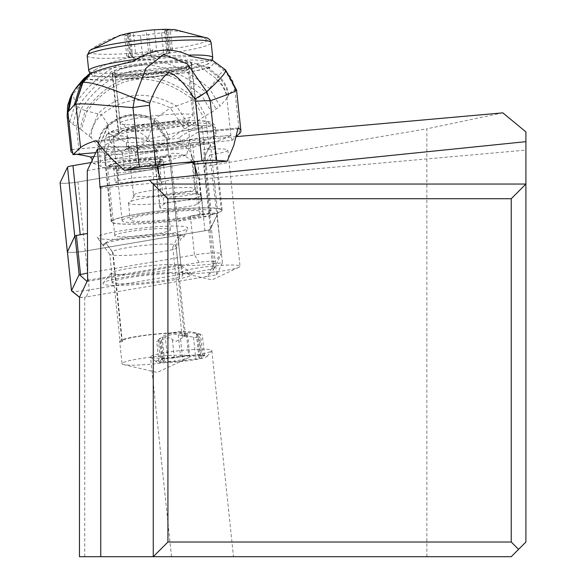 <?xml version="1.0" encoding="UTF-8"?>
<svg xmlns="http://www.w3.org/2000/svg" width="586" height="586" viewBox="0 0 586 586"><rect width="100%" height="100%" fill="white"/><g stroke="black" fill="none" stroke-linecap="round" stroke-linejoin="round"><path stroke-width="0.44" stroke-dasharray="2.93 2.2" d="M85.212 251.072L77.953 181.997A11.735 1.223 174 0 1 60.131 182.898A11.735 1.223 174 0 0 77.953 181.997L197.672 161.692A11.735 1.223 174 0 0 201.54 160.872A11.735 1.223 174 0 0 203.144 160.146L210.528 144.559A11.735 1.223 174 0 0 210.542 144.478A11.735 1.223 174 0 0 204.47 144.046A11.735 1.223 174 0 0 192.684 145.313L91.079 162.542L192.684 145.313A11.735 1.223 174 0 1 204.792 144.031A11.735 1.223 174 0 1 210.528 144.559L217.787 213.634L210.403 229.221A11.735 1.223 -6 0 1 208.799 229.946A11.735 1.223 -6 0 1 204.932 230.767L85.212 251.072A11.735 1.223 -6 0 1 67.405 252.002M149.423 159.67A27.945 2.908 -6 0 1 163.113 160.732A27.945 2.908 -6 0 1 149.247 164.732A27.945 2.908 -6 0 1 121.214 167.64A27.945 2.908 -6 0 1 107.524 166.578A27.945 2.908 -6 0 1 121.39 162.571A27.945 2.908 -6 0 1 149.423 159.67M67.427 251.965A11.735 1.223 174 0 0 85.256 251.064L209.729 229.902L217.157 214.886A17.602 1.831 174 0 0 217.179 214.769A17.602 1.831 174 0 0 208.074 214.117A17.602 1.831 174 0 0 190.391 216.007L199.943 214.388A11.735 1.223 -6 0 1 211.729 213.128A11.735 1.223 -6 0 1 217.802 213.553A11.735 1.223 -6 0 1 217.787 213.634M74.84 236.136A11.735 1.223 -6 0 1 76.356 235.513A11.735 1.223 -6 0 1 79.462 234.825M128.473 236.715A27.945 2.908 174 0 0 156.506 233.807A27.945 2.908 174 0 0 170.372 229.807A27.945 2.908 174 0 0 156.689 228.745A27.945 2.908 174 0 0 128.656 231.646A27.945 2.908 174 0 0 114.783 235.653A27.945 2.908 174 0 0 128.473 236.715M525.906 131.894L525.906 542.028L511.234 556.7L79.454 556.7M233.492 556.7L171.53 556.7L233.492 556.7L211.817 350.479A30.809 3.201 -6 0 1 211.685 350.831A30.809 3.201 -6 0 1 211.517 350.999A30.809 3.201 -6 0 1 180.81 356.962A30.809 3.201 -6 0 1 150.734 357.24A30.809 3.201 -6 0 1 150.536 356.925A30.809 3.201 -6 0 1 150.829 356.405A30.809 3.201 -6 0 1 183.147 350.281A30.809 3.201 -6 0 1 211.817 350.479M79.454 297.432L79.916 297.417A4.402 0.454 -6 0 0 81.696 297.439A4.402 0.454 -6 0 0 84.23 297.234L86.237 296.963A4.402 0.454 -6 0 1 84.23 297.234L79.916 297.417A4.402 0.454 -6 0 1 79.571 297.314A4.402 0.454 -6 0 1 79.549 297.241M84.721 556.7L84.721 297.219M426.872 556.7L426.872 128.825L204.294 166.585L216.71 274.827L207.81 276.336L213.853 269.128L212.85 269.003L89.343 289.953A11.735 1.223 -6 0 1 77.235 291.227A11.735 1.223 -6 0 1 71.939 291.059M216.71 274.827L222.468 262.675A29.344 3.047 -6 0 1 213.729 263.854A29.344 3.047 -6 0 1 182.891 265.158L199.108 262.403A10.27 1.069 -6 0 1 209.707 261.29A10.27 1.069 -6 0 1 214.725 261.752L207.81 276.336L86.237 296.963L89.343 289.953L85.256 251.064M213.853 269.128L221.244 253.775L214.725 261.752M222.468 262.675L209.825 154.902L204.294 166.585M227.815 150.17L240.018 266.256A29.344 3.047 174 0 0 210.52 266.293A29.344 3.047 174 0 0 181.653 272.395L169.449 156.301A29.344 3.047 -6 0 1 170.68 155.261A55.751 5.794 -6 0 1 156.938 156.792A55.751 5.794 -6 0 1 104.389 156.499A55.751 5.794 -6 0 1 148.991 146.082A55.751 5.794 -6 0 1 162.732 144.552A55.751 5.794 -6 0 1 215.282 144.845A55.751 5.794 -6 0 1 203.635 149.694A29.344 3.047 -6 0 1 227.815 150.17A29.344 3.047 -6 0 1 209.825 154.902M181.653 272.395A29.344 3.047 174 0 0 182.979 273.135A29.344 3.047 174 0 0 211.158 272.358A29.344 3.047 174 0 0 238.883 267.26A29.344 3.047 174 0 0 240.018 266.256M87.277 170.577L169.647 156.601A29.344 3.047 -6 0 1 169.449 156.301M169.647 156.601L180.869 264.433A29.344 3.047 -6 0 0 182.891 265.158L87.043 281.419M199.108 262.403L194.479 254.903L87.57 273.039M87.592 280.255L180.869 264.433M190.391 216.007L194.479 254.903A17.602 1.831 -6 0 1 212.645 252.991A17.602 1.831 -6 0 1 221.266 253.657A17.602 1.831 -6 0 1 221.244 253.775L217.157 214.886M165.538 226.247A45.481 4.725 -6 0 1 187.754 228.269A45.481 4.725 -6 0 1 119.625 239.213A45.481 4.725 -6 0 1 97.459 237.755A45.481 4.725 -6 0 1 118.746 231.17A45.481 4.725 -6 0 1 165.538 226.247M109.78 254.456L103.173 245.534A40.712 4.234 -6 0 1 103.048 245.402A40.712 4.234 -6 0 1 103.554 244.311A40.712 4.234 -6 0 1 149.071 236.099A40.712 4.234 -6 0 1 163.985 235.096A40.712 4.234 -6 0 1 183.162 235.946A40.712 4.234 -6 0 1 183.879 236.905A40.712 4.234 -6 0 1 180.957 238.597L176.335 248.523A35.211 3.663 -6 0 1 126.657 255.342A35.211 3.663 -6 0 1 109.78 254.456L111.787 273.581A35.211 3.663 174 0 0 128.664 274.46A35.211 3.663 174 0 0 178.349 267.641L178.759 267.97A35.578 3.699 174 0 0 181.858 266.088A35.578 3.699 174 0 0 181.623 265.722A35.578 3.699 174 0 0 164.432 264.733A35.578 3.699 174 0 0 151.4 265.612A35.578 3.699 174 0 0 111.245 273.12A35.578 3.699 174 0 0 111.091 273.523A35.578 3.699 174 0 0 111.45 273.977L111.787 273.581M122.371 341.616L113.01 252.559A31.908 3.318 -6 0 1 112.6 252.251A31.908 3.318 -6 0 1 112.527 252.061A31.908 3.318 -6 0 1 148.676 244.963A31.908 3.318 -6 0 1 175.998 245.388A31.908 3.318 -6 0 1 175.954 245.593A31.908 3.318 -6 0 1 172.767 247.226L182.129 336.283A31.908 3.318 174 0 0 185.352 334.445A31.908 3.318 174 0 0 158.037 334.02A31.908 3.318 174 0 0 125.111 339.279A31.908 3.318 174 0 0 121.888 341.118A31.908 3.318 174 0 0 122.371 341.616L120.101 341.814L113.911 282.913L112.402 283.045L111.45 273.977M103.173 245.534L106.227 243.446L113.01 252.559M170.013 272.497A44.748 4.651 174 0 0 103.121 283.045A44.748 4.651 174 0 0 124.84 285.257A44.748 4.651 174 0 0 171.713 280.269A44.748 4.651 174 0 0 191.637 273.743A44.748 4.651 174 0 0 170.013 272.497M112.402 283.045A35.578 3.699 -6 0 1 112.043 282.599A35.578 3.699 -6 0 1 152.353 274.68A35.578 3.699 -6 0 1 182.81 275.156A35.578 3.699 -6 0 1 179.712 277.039L178.21 277.178A34.113 3.545 -6 0 1 142.706 282.899A34.113 3.545 -6 0 1 113.911 282.913M176.335 248.523L178.349 267.641M172.767 247.226L177.529 237.088L180.957 238.597M182.129 336.283L184.4 336.078L178.21 277.178M178.759 267.97L179.712 277.039M106.227 243.446A37.526 3.904 -6 0 1 106.022 243.249A37.526 3.904 -6 0 1 106.484 242.245A37.526 3.904 -6 0 1 148.441 234.678A37.526 3.904 -6 0 1 179.858 234.532A37.526 3.904 -6 0 1 180.525 235.418A37.526 3.904 -6 0 1 177.529 237.088M120.101 341.814A34.113 3.545 -6 0 1 119.698 341.345A34.113 3.545 -6 0 1 153.246 334.254A34.113 3.545 -6 0 1 187.542 334.218A34.113 3.545 -6 0 1 184.4 336.078M187.542 334.218L189.893 356.574A34.113 3.545 174 0 0 155.598 356.618A34.113 3.545 174 0 0 122.049 363.708L119.698 341.345M122.049 363.708A34.113 3.545 174 0 0 123.58 364.573A34.113 3.545 174 0 0 156.337 363.672A34.113 3.545 174 0 0 188.567 357.738A34.113 3.545 174 0 0 189.893 356.574M236.151 136.641L175.141 142.083A18.891 1.963 -6 0 1 171.786 142.464A18.891 1.963 -6 0 1 163.472 143.123L102.462 148.566M502.839 112.856L426.872 128.825M175.141 142.083C183.953 144.163 189.659 148.991 192.259 156.572L194.845 165.86M178.649 207.766A18.891 1.963 174 0 0 197.255 204.133L201.166 200.8A18.891 1.963 174 0 0 201.35 200.485A18.891 1.963 174 0 0 182.561 200.485A18.891 1.963 174 0 0 163.955 204.118L160.051 207.451A18.891 1.963 174 0 0 159.868 207.766A18.891 1.963 174 0 0 178.649 207.766M157.151 167.457L154.572 157.4C154.184 150.814 157.151 146.053 163.472 143.123M197.453 175.243L198.573 179.287L525.906 150.097L525.906 141.666L525.906 150.097M100.067 188.077L161.67 182.356A18.891 1.963 -6 0 1 180.276 178.723A18.891 1.963 -6 0 1 199.057 178.723A18.891 1.963 -6 0 1 198.874 179.038L198.573 179.287M161.37 182.605L160.374 179.03M153.254 556.7L153.254 184.055L525.906 184.055M177.844 221.171A29.344 3.047 -6 0 1 209.737 215.78A55.018 5.721 -6 0 1 177.844 221.171L177.77 220.461A55.018 5.721 -6 0 1 111.911 221.742A55.018 5.721 -6 0 1 112.439 220.827A55.018 5.721 -6 0 1 170.145 209.883A55.018 5.721 -6 0 1 221.34 210.242A55.018 5.721 -6 0 1 220.812 211.158A55.018 5.721 -6 0 1 209.663 215.069A29.344 3.047 -6 0 1 210.499 214.996L203.635 149.694M170.68 155.261L177.543 220.563A29.344 3.047 -6 0 1 177.77 220.461M209.663 215.069L209.737 215.78M106.901 134.231A55.018 5.721 174 0 1 106.996 134.194A55.018 5.721 -6 0 1 165.567 124.576A55.018 5.721 -6 0 1 212.161 124.862C209.744 126.605 202.837 128.524 191.454 130.627A44.748 4.651 -6 0 0 201.774 127.155A44.748 4.651 -6 0 0 202.199 126.408A44.748 4.651 -6 0 0 160.564 126.122A44.748 4.651 -6 0 0 113.625 135.014A44.748 4.651 -6 0 0 113.201 135.762A44.748 4.651 -6 0 0 117.09 137.219C108.784 136.882 105.392 135.893 106.923 134.26L104.652 140.171A55.751 6.278 -6.1 0 1 104.63 140.061A55.751 6.278 -6.1 0 1 105.114 139.094A55.751 6.278 -6.1 0 1 105.158 139.058A55.751 6.278 -6.1 0 1 163.582 127.484A55.751 6.278 -6.1 0 1 215.509 128.253L216.124 134.055A55.751 6.278 173.9 0 1 215.597 135.058A55.751 6.278 173.9 0 1 213.348 136.399L212.996 136.802C206.799 144.852 102.037 155.107 104.103 147.46L105.275 145.973A55.751 6.278 173.9 0 1 105.246 145.855A55.751 6.278 173.9 0 1 105.78 144.852A55.751 6.278 173.9 0 1 132.539 137.468L95.54 140.743M95.782 152.624L100.653 152.192A23.477 2.644 173.9 0 1 114.761 151.562A5.867 4.373 -88.8 0 0 110.549 146.595A5.867 4.373 -88.8 0 0 109.809 146.661L126.81 147.02A33.746 3.802 173.9 0 0 169.537 143.211L191.043 139.417A17.602 1.985 -6.1 0 1 202.756 137.9L230.437 135.432A102.697 11.574 -6.1 0 1 208.506 143.24A293.425 33.058 173.9 0 0 189.666 148.133L187.476 150.316L186.824 154.909A293.425 33.058 173.9 0 0 169.222 160.476A117.368 13.222 -6.1 0 1 158.03 163.853A22.004 2.476 -6.1 0 1 137.219 167.054L124.056 168.226A22.004 2.476 -6.1 0 1 106.484 168.446A117.368 13.222 -6.1 0 1 100.99 166.563A293.425 33.058 173.9 0 0 93.006 163.282L92.339 159.897M236.546 89.944L234.883 90.061A90.962 13.566 -95.1 0 0 234.437 90.141A282.144 42.082 -95.1 0 0 228.694 94.947A199.357 29.688 -95 0 0 228.174 95.745A180.437 26.912 -95.1 0 0 227.119 97.686A29.344 28.157 25.8 0 0 216.717 78.934L216.366 79.564C222.358 84.699 225.866 90.903 226.892 98.184L230.884 135.696A5.867 0.872 84.9 0 1 231.888 140.486L204.184 142.955A23.477 2.644 173.9 0 0 188.567 144.976L167.054 148.771A27.872 3.142 -6.1 0 1 131.762 151.921L114.761 151.562M231.888 140.486L236.173 136.545M216.124 134.055A55.751 6.278 173.9 0 0 200.837 131.381L237.982 128.041M213.348 136.399L221.34 210.242M212.161 124.862L212.535 126.488M106.784 134.392L104.63 140.061L105.246 145.855M104.652 140.171L105.275 145.973M210.499 214.996A55.751 5.794 174 0 0 222.145 210.147A55.751 5.794 174 0 0 169.596 209.854A55.751 5.794 174 0 0 111.252 221.801A55.751 5.794 174 0 0 163.802 222.094A55.751 5.794 174 0 0 177.543 220.563M95.796 140.75L132.539 137.468L137.366 137.974C160.168 146.419 180.092 144.647 197.138 132.641L237.52 129.037M238.07 128.063L200.837 131.381L197.138 132.641M191.454 130.627L183.103 134.743L180.4 136.846L180.005 137.952L180.891 143.716L152.441 147.32L126.693 148.514L126.298 142.713L117.09 137.219M152.206 138.318L185.623 130.407A38.881 4.38 173.9 0 0 195.526 126.986L197.746 124.943A38.881 4.38 173.9 0 0 198.112 124.247A38.881 4.38 173.9 0 0 161.897 123.705A38.881 4.38 173.9 0 0 121.163 131.777L118.943 133.82A38.881 4.38 173.9 0 0 118.57 134.516A38.881 4.38 173.9 0 0 122.738 136.018C129.118 137.578 138.941 138.34 152.206 138.318M106.923 134.26L106.967 134.223C110.329 132.854 104.454 131.139 142.171 124.833C167.017 121.375 187.205 120.064 202.719 120.899C210.975 121.068 215.238 123.514 215.509 128.253A55.751 6.278 -6.1 0 1 215.018 129.22A55.751 6.278 -6.1 0 1 214.981 129.257A55.751 6.278 -6.1 0 1 212.733 130.597M189.044 66.108A38.881 4.38 -6.1 0 1 148.302 74.173A38.881 4.38 -6.1 0 1 112.094 73.638A38.881 4.38 -6.1 0 1 112.461 72.935L114.68 70.891A38.881 4.38 -6.1 0 1 155.415 62.827A38.881 4.38 -6.1 0 1 191.629 63.361A38.881 4.38 -6.1 0 1 191.263 64.064L189.044 66.108L195.526 126.986M87.461 75.484L84.062 78.348C116.651 84.904 208.448 70.254 210.66 67.038M191.248 56.381A73.353 8.263 173.9 0 0 132.985 61.581M214.088 62.849L223.779 70.034L218.41 75.858L208.916 68.364L210.689 67.009L214.088 62.849L214.022 61.779L212.952 60.658M228.694 94.947A29.344 28.56 34.7 0 0 218.41 75.858L217.904 76.788L205.071 66.826L210.022 67.324M209.971 67.339C196.017 71.294 175.734 74.305 169.508 75.096L120.203 79.762C102.286 80.597 90.149 80.231 83.791 78.656L84.04 78.377M205.071 66.826L196.273 63.881L216.717 78.934L217.904 76.788A29.344 28.45 31.6 0 1 228.174 95.745M76.532 87.248L74.341 90.442L85.893 76.883M71.192 95.452L72.342 93.386M88.142 74.898L73.748 91.489L72.862 93.972L94.932 69.917L89.907 73.455M94.932 69.917C124.986 53.568 158.769 51.561 196.273 63.881M214.022 61.779L225.507 69.866M235.653 89.9L224.848 69.719L223.779 70.034A29.344 29 -106.4 0 1 234.437 90.141M239.506 133.469L234.883 90.061A29.344 29.014 86.3 0 0 224.218 69.837M98.8 146.837L91.248 137.791C90.962 128.759 94.441 121.09 101.664 114.775C122.313 97.965 145.203 95.672 170.343 107.905L184.59 129.045L167.625 140.113L154.213 121.199L147.965 138.516C133.872 125.397 121.229 126.517 110.029 141.885L107.773 126.188C101.385 131.806 98.433 138.743 98.909 146.998L108.095 124.686L101.664 114.775L85.27 110.659C115.984 69.573 152.931 65.639 196.127 98.858L201.738 95.511L205.84 92.236L209.502 88.552L216.366 79.564M67.705 105.136L72.862 93.972L75.345 103.612L77.872 106.667L81.095 109.018L76.414 126.43L80.971 108.959C114.387 62.101 154.645 57.618 201.738 95.511L211.671 112.329L205.569 115.676L189.417 126.122L176.437 105.949L196.127 98.858L205.569 115.676L208.506 143.24M67.185 116.175L69.807 121.668L72.759 124.364L76.246 126.356M76.964 154.301A102.697 11.574 -6.1 0 1 72.73 152.99M81.234 129.674L79.938 128.73L85.27 110.659L81.095 109.018M79.938 128.73L76.414 126.43L79.425 154.748M91.248 137.791L81.234 129.667L86.977 111.186C116.702 72.767 152.228 69.009 193.563 99.92L203.415 117.075M107.773 126.188L107.905 125.602C122.203 113.633 137.703 111.758 154.411 119.976L168.292 139.644M169.076 139.116C167.215 130.4 162.425 123.727 154.697 119.083L154.213 121.199C137.402 112.307 121.873 114.182 107.641 126.825L98.909 146.998L100.99 166.563M137.219 167.054L135.403 152.309C130.444 146.039 126.224 146.405 122.738 153.407L110.029 141.885L104.982 154.338L99.071 147.196M154.023 122.342L167.098 140.537L156.528 149.745L147.965 138.516L135.403 152.309M186.824 154.909L93.006 163.282M167.625 140.113L167.098 140.537L169.222 160.476M184.59 129.045L189.417 126.122M89.153 135.879L98.023 113.662C121.119 92.09 147.262 89.519 176.437 105.949L170.343 107.905L154.697 119.083C138.003 111.318 122.474 113.179 108.095 124.686C101.224 130.458 98.03 137.703 98.499 146.427M69.807 121.668L75.345 103.612C113.31 50.755 158.03 45.737 209.502 88.552L220.102 106L211.671 112.329M227.119 97.686A52.747 7.867 -95.1 0 0 226.892 98.184L220.102 106M230.884 135.696L230.437 135.432M194.655 164.109L193.534 164.212A18.342 2.066 173.9 0 0 194.405 163.714M192.025 161.831L189.849 159.363L184.26 155.466L177.675 153.356L170.966 153.312L165.018 155.334L160.623 159.165L159.194 161.604L158.132 167.127M197.489 192.706A18.342 2.066 -6.1 0 1 178.276 196.508A18.342 2.066 -6.1 0 1 161.194 196.259A18.342 2.066 -6.1 0 1 161.362 195.929A18.342 2.066 -6.1 0 1 180.583 192.12A18.342 2.066 -6.1 0 1 197.665 192.376A18.342 2.066 -6.1 0 1 197.489 192.706M160.93 161.37L149.804 163.501L152.682 169.72L153.759 179.865L158.703 178.92L161.011 176.796A26.407 2.974 -6.1 0 0 117.661 180.664L116.585 170.511L115.654 167.076L115.105 166.146L110.717 164.351A27.923 3.142 173.9 0 1 139.343 159.641A27.923 3.142 173.9 0 1 162.732 159.714L160.93 161.37L158.564 162.344L157.312 165.875L159.253 164.087L159.949 161.135L162.732 159.714M149.804 163.501L117.317 166.395L108.915 166.014L111.911 166.592L113.787 168.9L115.354 182.788L119.083 182.957L117.998 172.811L118.211 169.94L113.962 169.742L115.903 167.955M117.559 166.329L118.321 167.303L118.211 169.94M153.759 179.865L119.083 182.957M117.661 180.664L115.354 182.788M116.585 170.511A26.407 2.974 173.9 0 1 139.878 167.083A26.407 2.974 173.9 0 1 159.927 166.651L159.253 164.087M159.927 166.651L161.011 176.796M158.703 178.92L157.312 165.875L151.686 166.951M126.693 148.514A55.751 6.278 173.9 0 0 180.891 143.716M122.555 219.918A44.748 4.651 174 0 0 122.122 220.666A44.748 4.651 174 0 0 163.765 220.959A44.748 4.651 174 0 0 210.696 212.059A44.748 4.651 174 0 0 211.128 211.312A44.748 4.651 174 0 0 169.486 211.026A44.748 4.651 174 0 0 122.555 219.918M130.575 219.193A36.676 3.816 -6 0 1 169.046 211.905A36.676 3.816 -6 0 1 203.174 212.139A36.676 3.816 -6 0 1 202.822 212.755A36.676 3.816 -6 0 1 164.351 220.043A36.676 3.816 -6 0 1 130.224 219.809A36.676 3.816 -6 0 1 130.575 219.193M128.803 202.375A36.676 3.816 174 0 0 128.451 202.983A36.676 3.816 174 0 0 162.586 203.225A36.676 3.816 174 0 0 201.057 195.929A36.676 3.816 174 0 0 201.408 195.321A36.676 3.816 174 0 0 196.061 193.915A36.676 3.816 174 0 0 133.396 200.507A36.676 3.816 174 0 0 128.803 202.375M120.416 122.562A36.676 3.816 -6 0 1 158.887 115.266A36.676 3.816 -6 0 1 193.021 115.508A36.676 3.816 -6 0 1 192.669 116.116A36.676 3.816 -6 0 1 188.077 117.984A36.676 3.816 -6 0 1 125.411 124.576A36.676 3.816 -6 0 1 120.064 123.17A36.676 3.816 -6 0 1 120.416 122.562M140.413 35.49L124.635 36.054L126.32 35.248L128.576 56.688L126.774 55.948L134.809 57.97L140.222 58.322L146.148 55.465L155.034 57.003L160.52 55.795L163.772 54.308L161.516 32.86L140.413 35.49L142.662 56.93M161.516 32.86L166.688 32.472L167.479 32.01L164.651 30.809L170.233 29.769L154.448 29.754L156.696 51.194L152.902 49.707L148.536 51.927L147.064 53.473L144.691 54.542L141.929 54.945L135.593 53.824L133.337 32.377L127.594 33.527L130.143 33.885L126.32 35.248M164.556 30.985L164.651 30.809A88.025 86.56 -130.4 0 1 208.147 40.163A60.277 6.27 174 0 0 208.25 40.075A60.277 6.27 174 0 0 207.766 38.207M127.924 56.454L131.074 57.399L132.7 57.15L130.246 33.776M128.085 56.512A48.828 48.828 0 0 0 167.039 54.395L169.552 52.132L163.772 54.308M167.039 54.395L164.563 31.029M166.592 31.651L168.849 53.092L170.79 51.436L168.534 29.996M130.239 33.732L130.143 33.885A88.025 86.56 -130.4 0 0 89.409 50.755A60.277 6.27 174 0 0 89.299 50.85A60.277 6.27 174 0 0 140.823 52.535A60.277 6.27 174 0 0 208.147 40.163M133.337 32.377L146.28 30.487L148.536 51.927M132.7 57.15L129.557 53.575L131.704 52.916L135.593 53.824M156.696 51.194L157.832 52.667L159.495 53.223L161.846 53.172L172.335 49.759L170.79 51.436M171.53 556.7L150.536 356.925M156.418 361.035A25.674 2.666 -6 0 1 184.678 355.805A25.674 2.666 -6 0 1 207.129 356.391A25.674 2.666 -6 0 1 206.997 356.522A25.674 2.666 -6 0 1 181.404 361.496A25.674 2.666 -6 0 1 156.345 361.73A25.674 2.666 -6 0 1 156.418 361.035M188.729 355.914A4.285 0.447 174 0 0 185.095 355.9A4.285 0.447 174 0 0 180.561 356.647A9.874 1.026 -6 0 1 167.633 358.537A4.285 0.447 174 0 0 161.714 359.504A4.285 0.447 174 0 0 161.67 359.577A4.285 0.447 174 0 0 162.542 359.753A9.874 1.026 -6 0 1 164.549 360.156A9.874 1.026 -6 0 1 164.461 360.317A9.874 1.026 -6 0 1 160.608 361.401A4.285 0.447 174 0 0 158.931 361.877A4.285 0.447 174 0 0 158.887 361.95A4.285 0.447 174 0 0 163.684 361.884A9.874 1.026 -6 0 1 174.687 361.643A4.285 0.447 174 0 0 178.32 361.657A4.285 0.447 174 0 0 182.854 360.917A9.874 1.026 -6 0 1 195.783 359.028A4.285 0.447 174 0 0 201.701 358.061A4.285 0.447 174 0 0 201.745 357.987A4.285 0.447 174 0 0 200.873 357.812A9.874 1.026 -6 0 1 198.866 357.409A9.874 1.026 -6 0 1 198.954 357.248A9.874 1.026 -6 0 1 202.807 356.156A4.285 0.447 174 0 0 204.492 355.687A4.285 0.447 174 0 0 204.529 355.614A4.285 0.447 174 0 0 199.731 355.673A9.874 1.026 -6 0 1 188.729 355.914L186.436 334.123L187.132 333.236L188.846 332.731L193.849 332.995L197.438 333.881L199.731 355.673M167.633 358.537L165.325 336.745L168.145 335.412L174.035 334.049L182.949 335.588L186.436 334.123M197.438 333.881L201.174 334.599M202.807 356.156L200.529 334.364L198.288 333.705L196.398 333.903L198.581 336.02L200.873 357.812M164.549 360.156L162.08 336.65L161.707 336.891L156.762 341.286L161.399 340.092L164.732 338.525L169.632 337.829L171.471 338.525L172.401 339.851L176.196 341.345L184.444 336.503L187.212 336.1L193.512 337.228L199.54 337.477L198.581 336.02M165.325 336.745L159.546 338.913L160.249 337.954L162.542 359.753M77.953 181.997L197.672 161.692A11.735 1.223 174 0 0 201.54 160.872A11.735 1.223 174 0 0 203.144 160.146L210.528 144.559M199.943 214.388L192.684 145.313M210.403 229.221L203.144 160.146M197.672 161.692L204.932 230.767M208.763 230.108L212.85 269.003M214.212 268.615L210.125 229.727M192.259 156.572L197.255 204.133M160.051 207.451L155.048 159.89M201.166 200.8L198.874 179.038M161.67 182.356L163.955 204.118M180.005 137.952A55.751 6.278 -6.1 0 1 152.404 141.219A55.751 6.278 -6.1 0 1 126.298 142.713M122.738 136.018A49.883 5.618 -6.1 0 1 110.285 132.78A49.883 5.618 -6.1 0 1 110.322 132.744A49.883 5.618 -6.1 0 1 166.168 122.056A49.883 5.618 -6.1 0 1 208.616 123.939A49.883 5.618 -6.1 0 1 185.623 130.407M118.943 133.82L112.461 72.935M86.94 75.953A73.353 8.263 173.9 0 0 201.489 65.713M73.375 92.295L69.741 98.697M106.484 168.446L104.982 154.338L122.555 154.118L124.056 168.226M122.738 153.407L122.555 154.118M158.03 163.853L156.528 149.745A22.004 2.476 173.9 0 1 135.718 152.946M108.915 166.014L110.717 164.351M93.863 156.674L189.666 148.133M72.759 124.364L77.872 106.667C113.655 56.3 156.308 51.495 205.84 92.236L216.337 109.106M71.726 149.591L99.232 147.137A17.602 1.985 -6.1 0 1 109.809 146.661M99.232 147.137A5.867 0.872 84.9 0 1 99.327 147.086A5.867 0.872 84.9 0 1 100.653 152.192M126.81 147.02A5.867 4.373 91.2 0 1 127.55 146.954A5.867 4.373 91.2 0 1 131.762 151.921M167.054 148.771A5.867 3.033 -100 0 1 169.134 143.233A5.867 3.033 -100 0 1 169.537 143.211M191.043 139.417A5.867 3.033 80 0 0 190.64 139.439A5.867 3.033 80 0 0 188.567 144.976M204.184 142.955A5.867 0.872 -95.1 0 0 202.851 137.857A5.867 0.872 -95.1 0 0 202.756 137.9M96.976 141.57L137.366 137.974M115.105 166.146A25.037 2.82 -6.1 0 1 139.182 162.395A25.037 2.82 -6.1 0 1 159.385 162.197M117.998 172.811L152.682 169.72M197.746 124.943L191.263 64.064M114.68 70.891L121.163 131.777M133.842 194.75A30.809 3.201 -6 0 1 166.153 188.626A30.809 3.201 -6 0 1 194.823 188.824A30.809 3.201 -6 0 1 194.53 189.337A30.809 3.201 -6 0 1 162.212 195.46A30.809 3.201 -6 0 1 133.542 195.263A30.809 3.201 -6 0 1 133.842 194.75M126.942 129.154A30.809 3.201 174 0 0 126.649 129.667A30.809 3.201 174 0 0 155.319 129.865A30.809 3.201 174 0 0 187.63 123.741A30.809 3.201 174 0 0 187.93 123.228A30.809 3.201 174 0 0 159.26 123.031A30.809 3.201 174 0 0 126.942 129.154M115.537 76.121A36.676 3.816 174 0 0 115.186 76.737A36.676 3.816 174 0 0 149.027 77A36.676 3.816 174 0 0 187.703 69.749A36.676 3.816 174 0 0 187.784 69.675A36.676 3.816 174 0 0 188.135 69.067A36.676 3.816 174 0 0 154.294 68.804A36.676 3.816 174 0 0 115.618 76.055A36.676 3.816 174 0 0 115.537 76.121M191.571 65.017A41.079 4.27 174 0 0 191.666 64.936A41.079 4.27 174 0 0 157.209 63.676A41.079 4.27 174 0 0 110.842 72.078A41.079 4.27 174 0 0 110.747 72.159A41.079 4.27 174 0 0 145.203 73.418A41.079 4.27 174 0 0 191.571 65.017M94.06 73.697A57.948 6.021 -6 0 1 94.126 73.638A57.948 6.021 -6 0 1 158.967 61.735A57.948 6.021 -6 0 1 208.352 63.398A57.948 6.021 -6 0 1 208.279 63.456A57.948 6.021 -6 0 1 143.438 75.36A57.948 6.021 -6 0 1 94.06 73.697M212.755 57.677A62.35 6.483 -6 0 1 212.235 58.651A62.35 6.483 -6 0 1 212.154 58.717A62.35 6.483 -6 0 1 146.756 71.111A62.35 6.483 -6 0 1 88.735 70.708M136.912 59.281A62.35 6.483 -6 0 1 188.238 55.106M87.153 55.67A62.35 6.483 174 0 0 145.181 56.073A62.35 6.483 174 0 0 210.579 43.679A62.35 6.483 174 0 0 210.682 43.584A62.35 6.483 174 0 0 211.172 42.639M131.66 57.172L129.403 35.724M150.829 56.197L148.573 34.757M152.902 49.707A48.828 7.281 84.9 0 1 150.206 59.054M130.517 55.033L128.261 33.592M167.699 50.96L165.45 29.512M178.276 334.848L180.561 356.647M193.512 337.228L195.783 359.028M180.561 339.126L182.854 360.917M172.401 339.851L174.687 361.643M161.399 340.092L163.684 361.884M158.308 339.609L160.608 361.401M178.891 331.998A48.828 7.281 84.9 0 1 179.631 331.654A48.828 7.281 84.9 0 1 182.949 335.588M217.802 213.553L210.542 144.478M107.524 166.578L114.783 235.653M163.113 160.732L170.372 229.807M221.266 253.657L217.179 214.769M103.048 245.402L97.459 237.755M111.245 273.12L103.121 283.045M181.623 265.722L191.637 273.743M183.879 236.905L187.754 228.269M106.484 242.245L103.554 244.311M179.858 234.532L183.162 235.946M175.954 245.593L180.525 235.418M112.6 252.251L106.022 243.249M112.527 252.061L121.888 341.118M175.998 245.388L185.352 334.445M123.58 364.573L157.26 372.425L188.567 357.738M111.091 273.523L112.043 282.599M181.858 266.088L182.81 275.156M159.868 207.766L154.572 157.4M201.35 200.485L199.057 178.723M104.103 147.46L111.911 221.742M222.145 210.147L215.282 144.845M111.252 221.801L104.389 156.499M112.094 73.638L118.57 134.516M71.639 149.555L99.327 147.086L110.549 146.595L127.55 146.954L169.134 143.233L202.851 137.857L230.54 135.388M158.725 173.119L161.194 196.259M195.856 175.404L197.665 192.376M158.52 162.388L160.374 160.681M160.439 161.421L149.804 163.457M117.39 166.343L149.972 163.435M117.61 166.329L109.714 165.97M191.629 63.361L198.112 124.247M113.201 135.762L122.122 220.666M202.199 126.408L211.128 211.312M128.451 202.983L130.224 219.809M201.408 195.321L203.174 212.139M125.411 124.576L122.672 124.239C122.818 122.95 124.144 124.759 126.649 129.667L133.542 195.263L133.498 197.043L130.788 201.401L133.396 200.507M188.077 117.984L190.692 117.09L187.974 121.449L187.93 123.228L194.823 188.824C197.328 193.732 198.654 195.541 198.8 194.252L196.061 193.915M193.021 115.508L188.135 69.067L189.381 65.852L179.169 68.723L151.84 72.752L123.668 74.539L113.296 73.851L115.186 76.737L120.064 123.17M90.207 73.799L93.614 75.704L101.686 76.883L110.476 77.118L132.143 76.275L152.001 74.547L184.568 70.056L201.503 66.372L208.997 63.596L212.337 60.299M126.744 56.117L124.606 35.79M169.618 52.293L167.464 31.827M129.543 53.875L127.396 33.483M172.387 49.788L170.27 29.674M182.979 273.135L211.949 279.888L238.883 267.26M207.129 356.391L211.685 350.831M156.345 361.73L150.734 357.24M204.529 355.614L202.353 334.928M198.866 357.409L196.398 333.903M201.745 357.987L199.555 337.17M158.887 361.95L156.711 341.264M161.67 359.577L159.487 338.759M201.013 334.54A48.828 48.828 0 0 0 162.058 336.657"/><path stroke-width="0.88" d="M74.752 236.239L67.493 167.164A11.735 1.223 174 0 1 69.097 166.439A11.735 1.223 174 0 1 72.964 165.618L91.079 162.542L72.964 165.618A11.735 1.223 174 0 0 69.097 166.439A11.735 1.223 174 0 0 67.493 167.164L60.109 182.744A11.735 1.223 174 0 0 60.094 182.825A11.735 1.223 174 0 0 60.131 182.898A11.735 1.223 174 0 1 60.109 182.744L67.368 251.826L74.752 236.239A11.735 1.223 -6 0 1 74.84 236.136M79.462 234.825A11.735 1.223 -6 0 1 80.223 234.693L87.461 233.47L75.03 235.733L67.412 251.812A11.735 1.223 174 0 0 67.397 251.892A11.735 1.223 174 0 0 67.427 251.965M518.566 549.368L511.234 542.028L167.926 542.028L167.926 198.727L153.254 184.055L525.906 184.055L525.906 542.028L511.234 556.7L100.748 556.7L100.748 186.634L149.357 180.158L525.906 141.666L525.906 131.894L502.839 112.856L236.151 136.641M71.939 291.059A11.735 1.223 -6 0 1 71.558 290.905A11.735 1.223 -6 0 1 71.485 290.781A11.735 1.223 -6 0 1 71.499 290.7L79.549 297.241L79.454 556.7L100.748 556.7M87.57 273.039L79.549 274.775L87.043 281.419L87.592 280.255L87.277 170.577L97.496 149.005L100.067 188.077L100.748 186.634M79.549 297.241L87.043 281.419M67.412 251.812L71.499 290.7L79.117 274.629L79.549 274.775M102.462 148.566L97.496 149.005M194.845 165.86L197.453 175.243M160.374 179.03L157.151 167.457M167.926 198.727L511.234 198.727L525.906 184.055L525.906 141.666M167.926 542.028L153.254 556.7L153.254 184.055L149.357 180.158M511.234 542.028L511.234 198.727M224.848 69.719C228.093 70.064 222.057 77.44 206.748 91.848L187.381 63.947L163.736 54.41L145.929 68.262L134.619 98.316L132.993 107.641L94.888 104.52C84.618 103.729 78.304 103.656 75.946 104.293L80.56 147.643A146.712 16.533 -6.1 0 1 95.306 140.794L96.976 141.57L103.964 150.338L111.662 158.696L124.444 170.372A146.712 16.533 -6.1 0 1 139.343 167.288A22.004 2.476 -6.1 0 1 155.803 165.062L178.862 163.003A18.342 2.066 173.9 0 0 158.279 166.937A18.342 2.066 173.9 0 0 158.103 167.266A18.342 2.066 173.9 0 0 158.139 167.369L158.132 167.127M80.56 147.643L72.942 154.66L95.782 152.624M236.173 136.545L239.506 133.469A146.712 16.533 -6.1 0 0 240.897 130.825A146.712 16.533 -6.1 0 0 238.07 128.063L233.741 145.584L227.229 161.209L194.655 164.109M84.062 78.348L90.486 73.646C98.499 69.859 112.666 65.837 132.985 61.581C152.558 48.308 171.976 46.572 191.248 56.381L212.952 60.658M139.343 167.288L132.993 107.641A22.004 2.476 173.9 0 1 149.452 105.407L149.738 103.063L134.619 98.316C107.187 86.867 89.958 81.579 82.934 82.443L80.934 83.285L76.532 87.241L84.04 78.377M89.907 73.455L86.94 75.953M69.741 98.697L68.232 111.736L71.192 95.452L67.705 105.136L67.178 116.131M72.942 154.66A5.867 0.872 -95.1 0 0 71.939 149.87L67.947 112.351L67.361 113.823M90.486 73.646L82.472 82.582L75.623 104.345L74.334 104.835L68.232 111.736M92.339 159.897L90.537 156.975A293.425 33.058 173.9 0 0 79.425 154.748A102.697 11.574 -6.1 0 1 76.964 154.301M72.73 152.99A102.697 11.574 -6.1 0 1 70.906 151.129A102.697 11.574 -6.1 0 1 71.551 149.606L71.939 149.87M149.738 103.063C156.052 86.398 162.549 76.246 169.215 72.605C176.452 74.971 184.978 83.791 194.794 99.071L206.748 91.848L210.206 100.792C230.752 93.577 239.235 89.944 235.653 89.9M194.405 163.714A18.342 2.066 173.9 0 0 194.581 163.384A18.342 2.066 173.9 0 0 178.862 163.003L201.921 160.945A22.004 2.476 -6.1 0 1 216.549 160.403A146.712 16.533 -6.1 0 1 227.229 161.209M193.534 164.212L192.025 161.831M158.117 167.369L124.444 170.372M154.448 29.754L146.28 30.487M67.493 167.164L60.109 182.744M72.964 165.618L80.223 234.693M79.117 274.629L75.03 235.733M76.4 235.345L80.487 274.241M95.796 140.75L95.306 140.794M74.334 104.835L80.934 83.285L88.296 74.935M82.934 82.443L75.623 104.345M76.532 87.241L72.334 93.394L68.738 110.827M90.537 156.975L93.863 156.674M194.794 99.071L195.578 101.334A22.004 2.476 173.9 0 1 210.206 100.792L216.549 160.403M201.921 160.945L195.578 101.334M149.452 105.407L155.803 165.062M188.238 55.106A62.35 6.483 -6 0 1 212.755 57.677L211.172 42.639A62.35 6.483 174 0 0 153.151 42.236A62.35 6.483 174 0 0 87.754 54.63A62.35 6.483 174 0 0 87.644 54.725A62.35 6.483 174 0 0 87.153 55.67L88.735 70.708A62.35 6.483 -6 0 1 89.262 69.734A62.35 6.483 -6 0 1 89.336 69.668A62.35 6.483 -6 0 1 136.912 59.281M211.172 42.639L209.956 39.833L207.766 38.207A60.277 6.27 174 0 0 148.119 39.225A60.277 6.27 174 0 0 89.563 50.63L89.563 50.63A60.277 6.27 174 0 0 89.409 50.755M67.353 251.899L60.094 182.825M79.528 297.285L71.558 290.905M71.485 290.781L67.397 251.892M72.334 93.394L71.192 95.452M240.897 130.825L236.546 89.944L225.515 69.859L212.96 60.658M67.705 105.136L67.163 116.021M70.906 151.129L67.185 116.175M158.103 167.266L158.725 173.119M194.581 163.384L195.856 175.404M212.337 60.299L212.755 57.677M90.207 73.799L88.735 70.708M87.153 55.67L89.563 50.63L119.625 35.482L129.147 33.109L147.101 30.384M207.766 38.207L174.906 29.615L165.413 29.3L153.744 29.791"/></g></svg>
